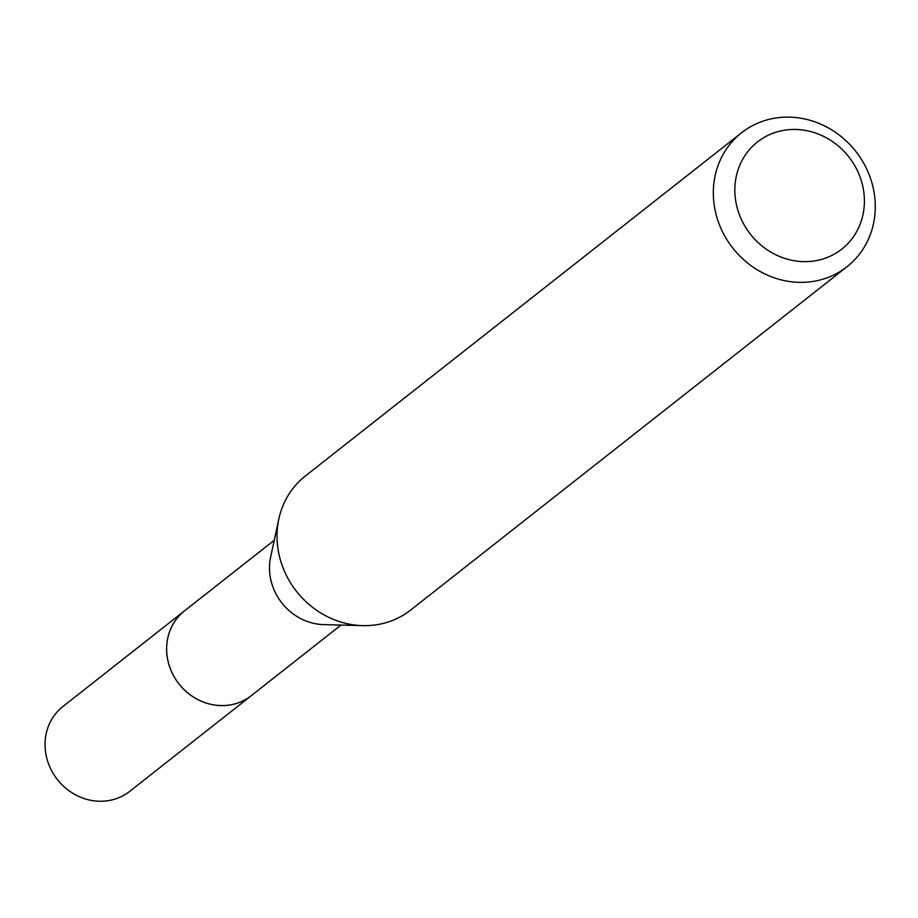 <?xml version="1.0" encoding="UTF-8"?>
<svg xmlns="http://www.w3.org/2000/svg" width="918" height="918" viewBox="0 0 918 918"><rect width="100%" height="100%" fill="white"/><g stroke="black" fill="none" stroke-linecap="round" stroke-linejoin="round"><path stroke-width="1.38" d="M847.004 266.725L410.713 610.022A85.236 78.225 -128.2 0 1 362.702 625.628L323.733 624.619A53.955 49.515 -128.2 0 1 271.51 582.62A53.955 49.515 -128.2 0 1 270.638 557.146L278.82 519.037A85.236 78.225 -128.2 0 1 305.292 476.04L741.595 132.754A85.236 78.225 -128.2 0 1 872.1 183.497A85.236 78.225 -128.2 0 1 847.004 266.725A85.236 78.225 -128.2 0 1 716.499 215.971A85.236 78.225 -128.2 0 1 741.595 132.754M340.991 625.066L251.257 695.683A53.955 49.515 -128.2 0 1 168.648 663.553A53.955 49.515 -128.2 0 1 184.529 610.872A53.978 49.538 -128.2 0 1 185.792 609.885M362.702 625.628A85.236 78.225 -128.2 0 1 280.208 559.269A85.236 78.225 -128.2 0 1 278.82 519.037M861.864 182.556A68.184 62.585 -128.2 0 1 817.594 260.356A68.184 62.585 -128.2 0 1 737.384 208.535A68.184 62.585 -128.2 0 1 781.643 130.735A68.184 62.585 -128.2 0 1 861.864 182.556M252.519 694.685A53.978 49.538 -128.2 0 1 251.268 695.706L129.702 791.35A53.978 49.538 -128.2 0 1 110.55 800.232A53.978 49.538 -128.2 0 1 51.19 769.869A53.978 49.538 -128.2 0 1 62.94 706.504L274.264 540.266M251.268 695.706A53.978 49.538 -128.2 0 1 232.116 704.588A53.978 49.538 -128.2 0 1 172.756 674.214A53.978 49.538 -128.2 0 1 184.507 610.849"/></g></svg>
